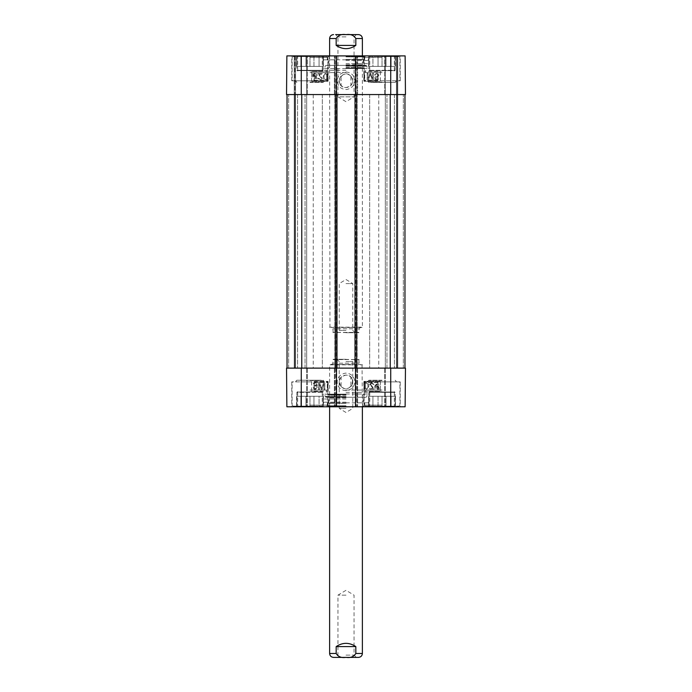 <?xml version="1.0" encoding="UTF-8"?>
<svg xmlns="http://www.w3.org/2000/svg" width="692" height="692" viewBox="0 0 692 692"><rect width="100%" height="100%" fill="white"/><g stroke="black" fill="none" stroke-linecap="round" stroke-linejoin="round"><path stroke-width="0.52" stroke-dasharray="3.46 2.59" d="M382.036 390.063L375.263 390.063L382.036 390.063M309.964 390.063L316.737 390.063L309.964 390.063M341.095 386.543C344.365 389.319 347.635 389.319 350.905 386.543L350.905 377.201C347.635 374.433 344.365 374.433 341.095 377.201L341.095 386.543C350.143 395.556 358.802 375.462 346 375.099C339.426 376.803 337.791 380.617 341.104 386.534A6.773 6.773 0 0 1 341.095 377.201M327.688 381.872L327.688 390.063L314.012 390.063L314.012 381.872L314.73 381.872L314.237 382.529L314.237 390.063L327.299 390.063L327.299 382.529L326.486 381.872L328.146 381.872L291.782 381.872L314.012 381.872M364.312 381.872L364.312 390.063L377.988 390.063L364.701 390.063L364.701 382.529L365.514 381.872L363.854 381.872L400.218 381.872L377.27 381.872L377.763 382.529L377.763 390.063M346 390.063L365.653 390.063L346 390.063M377.988 390.063L377.988 381.872M377.763 382.529L364.701 382.529M382.036 405.131L364.182 405.131L382.036 405.131M377.27 381.872L365.514 381.872M314.237 382.529L327.299 382.529M309.964 405.131L327.818 405.131L309.964 405.131M314.73 381.872L326.486 381.872M350.905 386.543A6.773 6.773 0 0 0 350.905 377.201M346 402.839L368.931 402.839L346 402.839M346 398.999L323.328 398.999L346 398.999M346 393.999L368.931 393.999L346 393.999M346 406.074L328.717 406.074L346 406.074M346 406.118L329.617 406.118L346 406.118M346 402.96L328.83 402.96L346 402.96M346 397.865L328.83 397.865L346 397.865M346 395.288L329.617 395.288L346 395.288M346 394.509L328.899 394.509L346 394.509M346 394.639L327.653 394.639L346 394.639M346 394.155L324.833 394.155L346 394.155M346 392.355L368.931 392.355L346 392.355M382.036 391.707L369.589 391.707L382.036 391.707M368.931 396.291L368.931 406.118L378.04 406.118L378.04 396.291L382.036 396.291L378.04 396.291L378.04 406.118L368.931 406.118L368.931 396.291L372.936 396.291L372.936 406.118L372.936 396.291L368.931 396.291L368.931 406.118L368.602 396.291L395.141 396.291L395.141 406.118L391.144 406.118L391.144 396.291L395.141 396.291L391.144 396.291L391.144 406.118L395.141 406.118L395.469 396.291L368.931 396.291L368.931 392.355L395.141 392.355L368.931 392.355L368.931 402.839M382.036 406.118L382.036 396.291L382.036 406.118L386.041 406.118L386.041 396.291L386.041 406.118L365.168 406.118L398.912 406.118L382.036 406.118M395.141 396.291L395.141 406.118L395.141 392.355L394.483 391.707M386.041 406.118L391.144 406.118L386.041 406.118M386.041 396.291L391.144 396.291L386.041 396.291M372.936 396.291L378.04 396.291L372.936 396.291M309.964 391.707L322.411 391.707L309.964 391.707M296.859 396.291L296.531 406.118L305.959 406.118L305.959 396.291L309.964 396.291L305.959 396.291L305.959 406.118L309.964 406.118L296.859 406.118L296.859 396.291L300.856 396.291L300.856 406.118L300.856 396.291L296.859 396.291L296.859 406.118L296.859 396.291L323.069 396.291L323.069 406.118L319.064 406.118L319.064 396.291L323.069 396.291L319.064 396.291L319.064 406.118L323.069 406.118L323.398 396.291L296.859 396.291L296.859 392.355L323.069 392.355L296.859 392.355L297.517 391.707M309.964 406.118L309.964 396.291L309.964 406.118L313.96 406.118L313.96 396.291L313.96 406.118L293.088 406.118L309.964 406.118M323.069 396.291L323.069 402.839M313.96 406.118L319.064 406.118L313.96 406.118M313.96 396.291L319.064 396.291L313.96 396.291M300.856 396.291L305.959 396.291L300.856 396.291M316.651 387.589L315.396 388.826L314.004 387.226L315.405 385.738L317.351 386.274L316.72 382.91L313.459 382.91L313.459 383.679L316.071 383.679L316.426 385.435L315.189 385.029L313.147 387.148L313.666 388.696L315.388 389.492L317.498 387.658L316.651 387.581L315.396 388.817L314.004 387.217L315.405 385.729L316.599 386.378M316.599 386.37L317.351 386.266L316.72 382.901L313.459 382.901L313.459 383.671L316.071 383.671L316.426 385.427L315.189 385.02L313.147 387.139L313.666 388.688L315.388 389.484L317.498 387.65L316.651 387.581M324.825 382.823L323.519 382.823L321.65 388.437L319.73 382.823L318.562 382.823L318.562 389.38L319.401 389.38L319.401 383.896L321.313 389.38L322.091 389.38L323.986 383.8L323.986 389.38L324.825 389.38L324.825 382.823L323.519 382.814L321.65 388.428L319.73 382.814L318.562 382.814L318.562 389.371L319.401 389.371L319.401 383.887L321.313 389.371L322.091 389.371L323.986 383.792L323.986 389.371L324.825 389.371L324.825 382.823M375.401 386.655L375.687 385.427L375.401 386.664L377.079 388.627L377.702 388.515L377.079 388.619L375.401 386.655M378.178 388.212L377.702 388.506L378.178 388.221L375.687 385.435L378.178 388.212M375.964 385.089L378.463 387.883L375.964 385.089L377.071 384.648L378.758 386.638L378.463 387.883L378.758 386.646L377.071 384.657L375.964 385.089M375.254 384.942L374.727 386.638C374.856 388.264 375.635 389.112 377.062 389.181L379.476 389.016L378.879 388.35L379.432 386.646C379.328 385.012 378.541 384.164 377.071 384.095L374.666 384.294L375.254 384.951L374.727 386.646C374.856 388.273 375.635 389.12 377.062 389.189L379.476 389.016L378.879 388.359L379.432 386.655C379.328 385.02 378.541 384.172 377.071 384.103L375.557 384.631L374.995 384.008L375.254 384.951M369.736 389.103L374.13 389.103L370.583 384.259L371.838 383.108L373.135 384.441L373.974 384.354L371.812 382.434L369.744 384.276L372.988 388.316L369.736 388.316L369.736 389.103L374.13 389.103L370.583 384.259M374.13 389.094L374.026 388.523L374.13 389.094M370.583 384.25L371.838 383.1L373.135 384.432L373.974 384.345L371.812 382.425L369.744 384.268L372.988 388.307L369.736 388.307L369.736 389.094M367.599 383.576L368.014 385.825L367.599 383.584L366.699 383.108L367.599 383.584M365.367 385.816L365.367 385.825C365.428 383.818 365.878 382.91 366.699 383.1C365.878 382.918 365.428 383.826 365.367 385.825C365.437 387.823 365.878 388.731 366.691 388.549C365.878 388.722 365.437 387.814 365.367 385.816M368.014 385.816C367.945 387.814 367.504 388.722 366.691 388.541C367.504 388.731 367.945 387.823 368.014 385.825M366.691 382.434C365.272 382.382 364.546 383.515 364.528 385.825L364.528 385.825C364.528 388.082 365.246 389.207 366.691 389.215L368.196 388.532L368.853 385.825C368.853 383.558 368.135 382.425 366.691 382.434C365.272 382.373 364.546 383.506 364.528 385.816C364.528 388.074 365.246 389.198 366.691 389.207L368.196 388.523L368.853 385.816C368.853 383.55 368.135 382.417 366.691 382.425L366.691 382.434M380.401 381.37L380.401 391.196L364.018 391.196L364.018 381.37L380.401 381.37L364.018 381.387L364.018 391.214L380.401 391.214L380.401 381.387M327.982 381.37L327.982 391.196L327.982 381.37L311.599 381.387L311.599 391.214L327.982 391.214L311.599 391.196L311.599 381.37L327.982 381.37M345.991 390.634C334.746 389.925 333.881 375.073 345.628 373.135C350.982 373.412 354.027 376.154 354.745 381.361C354.659 386.698 351.735 389.795 345.991 390.634M390.72 406.775L286.877 406.775L307.343 406.775L286.877 406.775L286.54 368.118L405.46 368.118L384.657 368.118L405.46 368.118L405.123 406.775L390.72 406.775L390.72 368.118M309.964 392.027L297.672 392.027L309.964 392.027M382.036 392.027L394.328 392.027L382.036 392.027M286.54 368.118L307.343 368.118L286.54 368.118L286.877 406.775L286.54 368.118M355.498 55.896L356.977 55.896L355.498 55.896L355.498 94.553L356.977 94.553L286.54 94.553L390.227 94.553L355.013 94.553L357.141 94.553L355.498 94.553L355.498 368.118L357.141 368.118L355.013 368.118L390.227 368.118L301.773 368.118L357.634 368.118L355.498 368.118L355.498 406.775L357.634 406.775L355.498 406.775M382.036 406.775L363.854 406.775L382.036 406.775M309.964 406.775L328.146 406.775L309.964 406.775M346 405.789L327.325 405.789L346 405.789M346 406.775L365.653 406.775L346 406.775M336.502 406.775L334.366 406.775L336.502 406.775L336.502 368.118L336.987 368.118L336.987 94.553L336.502 94.553L336.502 55.896L334.366 55.896L336.502 55.896M405.123 406.775L384.657 406.775L405.123 406.775L405.46 368.118L405.123 406.775M357.634 368.118L357.634 406.775L357.634 368.118M334.366 368.118L334.366 406.775L334.366 368.118M307.343 368.118L307.343 406.775L307.343 368.118M294.896 368.118L294.896 55.896L307.343 55.896L294.238 55.896L294.896 55.896L294.896 368.118L306.686 368.118L306.686 55.896L306.686 368.118L294.896 368.118L294.896 94.553L294.896 368.118L294.238 368.118L294.896 368.118M384.657 368.118L384.657 406.775L384.657 368.118M397.104 368.118L397.104 94.553L384.657 94.553L397.762 94.553L397.104 94.553L397.104 55.896L384.657 55.896L397.762 55.896L397.104 55.896L397.104 94.553L397.104 55.896L397.104 94.553L405.46 94.553L286.54 94.553L286.877 55.896L405.123 55.896L397.762 55.896L405.123 55.896L405.46 94.553L390.227 94.553L404.967 94.553L396.455 94.553L397.104 94.553L397.104 368.118L385.314 368.118L385.314 94.553L396.455 94.553L385.314 94.553L385.314 55.896L385.314 368.118L397.104 368.118L397.104 94.553L397.104 368.118L397.762 368.118L397.104 368.118M321.78 381.872L318.225 381.872M321.226 380.237L296.859 380.237L321.226 380.237M322.636 381.872L317.498 381.872M382.036 380.237L368.931 380.237L382.036 380.237M369.364 381.872L374.502 381.872M373.775 381.872L370.22 381.872M309.964 72.599L316.737 72.599L309.964 72.599M382.036 72.599L375.263 72.599L382.036 72.599M350.905 76.12C347.635 73.352 344.365 73.352 341.095 76.12L341.095 85.462C344.365 88.239 347.635 88.239 350.905 85.462L350.905 76.12C341.857 67.107 333.198 87.201 346 87.564C352.574 85.86 354.209 82.054 350.896 76.129A6.773 6.773 0 0 1 350.905 85.462M364.312 80.791L364.312 72.599L377.988 72.599L377.988 80.791L377.27 80.791L377.763 80.142L377.763 72.599L364.701 72.599L364.701 80.142L365.514 80.791L363.854 80.791L400.218 80.791L377.988 80.791M327.688 80.791L327.688 72.599L314.012 72.599L327.299 72.599L327.299 80.142L326.486 80.791L328.146 80.791L291.782 80.791L314.73 80.791L314.237 80.142L314.237 72.599M346 72.599L326.347 72.599L346 72.599M314.012 72.599L314.012 80.791M314.237 80.142L327.299 80.142M309.964 57.531L327.818 57.531L309.964 57.531M314.73 80.791L326.486 80.791M377.763 80.142L364.701 80.142M382.036 57.531L364.182 57.531L382.036 57.531M377.27 80.791L365.514 80.791M341.095 76.12A6.773 6.773 0 0 0 341.095 85.462M346 59.823L323.069 59.823L346 59.823M346 63.673L368.672 63.673L346 63.673M346 68.672L323.069 68.672L346 68.672M346 56.597L363.283 56.597L346 56.597M346 56.554L362.383 56.554L346 56.554M346 59.702L363.17 59.702L346 59.702M346 64.806L363.17 64.806L346 64.806M346 67.375L362.383 67.375L346 67.375M346 68.162L363.101 68.162L346 68.162M346 68.032L364.347 68.032L346 68.032M346 68.517L367.167 68.517L346 68.517M346 70.307L323.069 70.307L346 70.307M309.964 70.965L322.411 70.965L309.964 70.965M323.069 66.38L323.069 56.554L313.96 56.554L313.96 66.38L309.964 66.38L313.96 66.38L313.96 56.554L323.069 56.554L323.069 66.38L319.064 66.38L319.064 56.554L319.064 66.38L323.069 66.38L323.069 56.554L323.398 66.38L296.859 66.38L296.859 56.554L300.856 56.554L300.856 66.38L296.859 66.38L300.856 66.38L300.856 56.554L296.859 56.554L296.531 66.38L323.069 66.38L323.069 70.307L296.859 70.307L323.069 70.307L323.069 59.823M309.964 56.554L309.964 66.38L309.964 56.554L305.959 56.554L305.959 66.38L305.959 56.554L326.832 56.554L293.088 56.554L309.964 56.554M296.859 66.38L296.859 56.554L296.859 70.307L297.517 70.965M305.959 56.554L300.856 56.554L305.959 56.554M305.959 66.38L300.856 66.38L305.959 66.38M319.064 66.38L313.96 66.38L319.064 66.38M382.036 70.965L369.589 70.965L382.036 70.965M395.141 66.38L395.469 56.554L386.041 56.554L386.041 66.38L382.036 66.38L386.041 66.38L386.041 56.554L382.036 56.554L395.141 56.554L395.141 66.38L391.144 66.38L391.144 56.554L391.144 66.38L395.141 66.38L395.141 56.554L395.141 66.38L368.931 66.38L368.931 56.554L372.936 56.554L372.936 66.38L368.931 66.38L372.936 66.38L372.936 56.554L368.931 56.554L368.602 66.38L395.141 66.38L395.141 70.307L368.931 70.307L395.141 70.307L394.483 70.965M382.036 56.554L382.036 66.38L382.036 56.554L378.04 56.554L378.04 66.38L378.04 56.554L398.912 56.554L382.036 56.554M368.931 66.38L368.931 59.823M378.04 56.554L372.936 56.554L378.04 56.554M378.04 66.38L372.936 66.38L378.04 66.38M391.144 66.38L386.041 66.38L391.144 66.38M377.996 75.454L376.595 76.942L374.649 76.397L375.28 79.762L378.541 79.762L378.541 79L375.929 79L375.574 77.236L376.811 77.651L378.853 75.523L378.334 73.983L376.612 73.188L374.502 75.013L375.349 75.082L376.604 73.836L377.996 75.445L376.595 76.933L374.649 76.388L375.28 79.753L378.541 79.753L378.541 78.992L375.929 78.992L375.574 77.227L376.811 77.642L378.853 75.514L378.334 73.975L376.612 73.179L374.502 75.004L375.349 75.073L376.604 73.845L377.996 75.445M370.35 74.243L372.27 79.848L373.438 79.848L373.438 73.3L372.599 73.3L372.599 78.784L370.687 73.3L369.909 73.3L368.014 78.879L368.014 73.3L367.175 73.3L367.175 79.848L368.481 79.84L370.35 74.234L372.27 79.84L373.438 79.84L373.438 73.291L372.599 73.291L372.599 78.776L370.687 73.291L369.909 73.291L368.014 78.871L368.014 73.291L367.175 73.291L367.175 79.84L368.481 79.848L370.35 74.234M316.599 76.008L316.313 77.245L316.599 76.008L314.921 74.044L316.599 76.008M314.298 74.165L314.921 74.053L314.298 74.165M313.822 74.442L316.313 77.236L313.822 74.451M316.036 77.582L313.537 74.779L316.036 77.582L314.929 78.014L313.242 76.034L313.537 74.779L313.242 76.025L314.929 78.006L316.036 77.582M312.862 73.378L312.568 76.025C312.672 77.651 313.459 78.507 314.929 78.577L317.334 78.378L316.746 77.72L317.273 76.025C317.144 74.39 316.365 73.542 314.938 73.482L312.524 73.646L313.121 74.312L312.568 76.016C312.672 77.651 313.459 78.499 314.929 78.568L317.334 78.386L316.746 77.729L317.273 76.034C317.144 74.399 316.365 73.551 314.938 73.49L313.424 74.009L312.862 73.369M322.264 73.568L317.87 73.568L321.417 78.412L320.162 79.563L318.865 78.231L318.026 78.317L320.188 80.237L322.256 78.395L319.012 74.347L322.264 74.347L322.264 73.568L317.87 73.577L321.417 78.421L320.162 79.571L318.865 78.239L318.026 78.326L320.188 80.246L322.256 78.404L319.012 74.355L322.264 74.355L322.264 73.568M317.87 73.577L317.974 74.139L317.87 73.577M324.401 79.096L323.986 76.847L324.401 79.087L325.301 79.563L324.401 79.087M326.633 76.855L326.633 76.847C326.572 78.853 326.122 79.762 325.301 79.571C326.122 79.753 326.572 78.845 326.633 76.847C326.563 74.848 326.122 73.94 325.309 74.122C326.122 73.949 326.563 74.857 326.633 76.855M323.986 76.855C324.055 74.848 324.496 73.94 325.309 74.13C324.496 73.932 324.055 74.84 323.986 76.847M325.309 80.237C326.728 80.281 327.454 79.156 327.472 76.847L327.472 76.847C327.472 74.589 326.754 73.456 325.309 73.456L323.804 74.139L323.147 76.847C323.147 79.113 323.865 80.237 325.309 80.237C326.728 80.289 327.454 79.165 327.472 76.855C327.472 74.598 326.754 73.464 325.309 73.464L323.804 74.148L323.147 76.855C323.147 79.122 323.865 80.246 325.309 80.246L325.309 80.237M311.599 81.301L311.599 71.466L327.982 71.466L327.982 81.301L311.599 81.301L327.982 81.284L327.982 71.458L311.599 71.458L311.599 81.284M364.018 81.301L364.018 71.466L364.018 81.301L380.401 81.301L380.401 71.466L364.018 71.458L380.401 71.466L380.401 81.301M364.018 81.284L380.401 81.284M346.009 72.029C357.254 72.738 358.119 87.599 346.372 89.528C341.018 89.251 337.973 86.509 337.255 81.31C337.341 75.964 340.265 72.876 346.009 72.029M382.036 70.636L394.328 70.636L382.036 70.636M309.964 70.636L297.672 70.636L309.964 70.636M356.977 94.553L357.634 94.553L356.977 94.553L356.977 55.896L357.634 55.896L356.977 55.896L356.977 94.553M335.023 94.553L334.366 94.553L335.023 94.553L335.023 55.896L335.023 94.553M309.964 55.896L328.146 55.896L309.964 55.896M382.036 55.896L363.854 55.896L382.036 55.896M346 56.874L364.675 56.874L346 56.874M346 55.896L326.347 55.896L346 55.896M286.877 55.896L294.238 55.896L286.877 55.896L286.54 94.553L286.877 55.896M334.366 94.553L334.366 55.896L334.366 94.553M357.634 94.553L357.634 55.896L357.634 94.553M384.657 94.553L384.657 55.896L384.657 94.553M405.46 94.553L405.123 55.896L405.46 94.553M307.343 94.553L307.343 55.896L307.343 94.553M370.22 80.791L373.775 80.791M370.774 82.434L395.141 82.434L370.774 82.434M369.364 80.791L374.502 80.791M309.964 82.434L323.069 82.434L309.964 82.434M322.636 80.791L317.498 80.791M318.225 80.791L321.78 80.791M346 94.553L378.758 94.553L346 94.553M346 368.118L313.242 368.118L346 368.118M309.964 94.553L322.334 94.553L309.964 94.553M309.964 368.118L322.334 368.118L309.964 368.118M382.036 94.553L369.666 94.553L382.036 94.553M382.036 368.118L369.666 368.118L382.036 368.118M336.987 368.118L334.859 368.118L336.502 368.118L336.502 94.553L334.859 94.553L336.987 94.553M287.033 368.118L301.773 368.118L287.033 368.118L287.033 94.553L287.033 368.118L294.238 368.118L287.033 368.118L287.033 94.553M334.859 368.118L334.859 94.553L334.859 368.118M357.141 368.118L357.141 94.553L357.141 368.118M355.013 368.118L355.013 94.553M404.967 368.118L390.227 368.118L404.967 368.118L404.967 94.553L404.967 368.118L397.762 368.118L404.967 368.118L404.967 94.553M346 36.892L337.947 36.892L346 36.892M356.345 34.6L354.053 36.892L354.053 96.845L346 101.689L337.947 96.845L354.053 96.845L337.947 96.845L337.947 36.892L335.655 34.6L358.447 34.6M336.174 45.413C342.722 49.737 349.278 49.737 355.826 45.413L355.826 38.527C353.785 35.197 350.515 33.899 346 34.652C341.485 33.899 338.215 35.197 336.174 38.527L336.174 45.413L355.826 45.413M346 330.439L339.227 330.439L346 330.439M346 332.731L355.065 332.731L346 332.731M346 283.59L352.773 283.59L346 283.59M358.776 332.731L332.895 332.402L359.105 332.402L359.105 328.804L360.411 327.489L331.589 327.489L360.411 327.489M362.383 55.896L362.383 327.16L329.617 327.16L362.054 327.489M346 655.108L354.053 655.108L346 655.108M358.447 657.4L333.553 657.4M346 595.155L337.947 595.155L346 595.155M355.826 646.587C349.278 642.263 342.722 642.263 336.174 646.587L336.174 653.473C338.215 656.803 341.485 658.101 346 657.348C350.515 658.101 353.785 656.803 355.826 653.473L355.826 646.587L336.174 646.587M346 361.561L352.773 361.561L346 361.561M346 359.269L336.935 359.269L346 359.269M346 408.41L339.227 408.41L346 408.41M333.224 359.269L359.105 359.598L332.895 359.598L332.895 363.196L331.589 364.511L360.411 364.511L331.589 364.511M329.617 406.775L329.617 364.84L362.383 364.84L329.946 364.511M346 402.19L323.328 402.19L346 402.19M346 403.289L328.025 403.289L346 403.289M346 396.75L326.754 396.75L346 396.75M346 396.525L325.128 396.525L346 396.525M301.279 368.118L301.279 406.775M356.977 368.118L356.977 406.775L356.977 368.118M335.023 368.118L335.023 406.775L335.023 368.118M335.845 368.118L335.845 406.775M356.155 368.118L356.155 406.775M306.686 368.118L306.686 406.775L306.686 368.118M295.545 368.118L295.545 55.896L295.545 368.118M294.238 368.118L294.238 55.896L294.238 368.118M385.314 368.118L385.314 406.775L385.314 368.118M396.455 368.118L396.455 55.896L396.455 368.118M397.762 368.118L397.762 55.896L397.762 368.118M309.964 380.565L323.069 380.565L309.964 380.565M382.036 380.565L368.931 380.565L382.036 380.565M346 60.481L368.672 60.481L346 60.481M346 59.382L363.975 59.382L346 59.382M346 65.922L365.246 65.922L346 65.922M346 66.147L366.872 66.147L346 66.147M390.72 94.553L390.72 55.896M301.279 94.553L301.279 55.896M356.155 94.553L356.155 55.896M335.845 94.553L335.845 55.896M382.036 82.106L368.931 82.106L382.036 82.106M309.964 82.106L323.069 82.106L309.964 82.106M301.773 368.118L301.773 94.553M390.227 368.118L390.227 94.553M288.668 368.118L288.668 94.553L288.668 368.118M305.051 368.118L305.051 94.553L305.051 368.118M336.338 368.118L336.338 94.553M335.516 368.118L335.516 94.553M356.484 368.118L356.484 94.553M355.662 368.118L355.662 94.553M403.332 368.118L403.332 94.553L403.332 368.118M386.949 368.118L386.949 94.553L386.949 368.118M329.617 38.527L336.174 38.527M355.826 38.527L362.383 38.527M359.105 328.804L332.895 328.804L359.105 328.804M362.383 653.473L355.826 653.473M336.174 653.473L329.617 653.473M332.895 363.196L359.105 363.196L332.895 363.196M398.912 406.118L399.889 405.131L399.889 382.529L399.241 381.872M365.168 406.118L364.182 405.131L364.182 382.529L364.84 381.872M326.832 406.118L327.818 405.131L327.818 382.529L327.16 381.872M293.088 406.118L292.111 405.131L292.111 382.529L292.759 381.872M368.014 402.839L368.672 402.19L368.931 393.999L367.167 394.155L366.872 396.525L366.025 397.269L325.975 397.269L366.025 397.269L364.347 394.639L363.101 394.509L362.383 395.288L363.17 397.865L363.17 402.96L362.383 406.118L363.283 406.074L364.546 402.839M323.986 402.839L323.328 402.19L323.069 393.999L324.833 394.155L325.128 396.525L325.975 397.269L327.653 394.639L328.899 394.509L329.617 395.288L328.83 397.865L328.83 402.96L329.617 406.118L328.717 406.074L327.454 402.839M395.469 406.118L395.469 396.291M368.602 406.118L368.602 396.291M368.931 392.355L369.589 391.707M323.398 406.118L323.398 396.291M296.531 406.118L296.531 396.291M323.069 392.355L322.411 391.707M363.854 381.872L363.854 406.775M400.218 381.872L400.218 406.775M291.782 381.872L291.782 406.775M328.146 381.872L328.146 406.775M369.753 392.027L369.753 406.775M394.328 392.027L394.328 406.775M297.672 392.027L297.672 406.775M322.247 392.027L322.247 406.775M327.325 402.839L327.325 405.789L326.347 406.775M364.675 402.839L364.675 405.789L365.653 406.775M326.347 390.063L326.347 392.355M365.653 390.063L365.653 392.355M295.545 381.872L296.859 380.237L295.216 381.872M324.375 381.872L323.069 380.237L324.704 381.872M396.455 381.872L395.141 380.237L396.784 381.872M367.625 381.872L368.931 380.237L367.296 381.872M293.088 56.554L292.111 57.531L292.111 80.142L292.759 80.791M326.832 56.554L327.818 57.531L327.818 80.142L327.16 80.791M365.168 56.554L364.182 57.531L364.182 80.142L364.84 80.791M398.912 56.554L399.889 57.531L399.889 80.142L399.241 80.791M323.986 59.823L323.328 60.481L323.069 68.672L324.833 68.517L325.128 66.147L325.975 65.403L366.025 65.403L325.975 65.403L327.653 68.032L328.899 68.162L329.617 67.375L328.83 64.806L328.83 59.702L329.617 56.554L328.717 56.597L327.454 59.823M368.014 59.823L368.672 60.481L368.931 68.672L367.167 68.517L366.872 66.147L366.025 65.403L364.347 68.032L363.101 68.162L362.383 67.375L363.17 64.806L363.17 59.702L362.383 56.554L363.283 56.597L364.546 59.823M296.531 56.554L296.531 66.38M323.398 56.554L323.398 66.38M323.069 70.307L322.411 70.965M368.602 56.554L368.602 66.38M395.469 56.554L395.469 66.38M368.931 70.307L369.589 70.965M328.146 80.791L328.146 55.896M291.782 80.791L291.782 55.896M400.218 80.791L400.218 55.896M363.854 80.791L363.854 55.896M322.247 70.636L322.247 55.896M297.672 70.636L297.672 55.896M394.328 70.636L394.328 55.896M369.753 70.636L369.753 55.896M364.675 59.823L364.675 56.874L365.653 55.896M327.325 59.823L327.325 56.874L326.347 55.896M365.653 72.599L365.653 70.307M326.347 72.599L326.347 70.307M396.455 80.791L395.141 82.434L396.784 80.791M367.625 80.791L368.931 82.434L367.296 80.791M295.545 80.791L296.859 82.434L295.216 80.791M324.375 80.791L323.069 82.434L324.704 80.791M313.242 94.553L313.242 368.118M378.758 94.553L378.758 368.118M297.595 94.553L297.595 368.118L297.595 94.553M322.334 94.553L322.334 368.118L322.334 94.553M369.666 94.553L369.666 368.118L369.666 94.553M394.405 94.553L394.405 368.118L394.405 94.553M355.065 332.731L352.773 330.439L352.773 283.59L346 279.516L339.227 283.59L339.227 330.439L336.935 332.731M329.946 327.489L329.617 55.896M333.224 332.731L332.895 328.804L331.589 327.489M356.345 657.4L354.053 655.108L354.053 595.155L346 590.311L337.947 595.155L337.947 655.108L335.655 657.4M336.935 359.269L339.227 361.561L339.227 408.41L346 412.484L352.773 408.41L352.773 361.561L355.065 359.269M362.054 364.511L362.383 406.775M358.776 359.269L359.105 363.196L360.411 364.511"/><path stroke-width="1.04" d="M355.498 406.775L405.123 406.775L405.46 368.118L355.498 368.118L355.498 406.775L336.502 406.775L336.502 368.118L286.54 368.118L286.877 406.775L336.502 406.775M336.502 55.896L286.877 55.896L286.54 94.553L336.502 94.553L336.502 55.896L355.498 55.896L355.498 94.553L405.46 94.553L405.123 55.896L355.498 55.896M355.498 94.553L336.502 94.553M287.033 368.118L287.033 94.553M336.502 368.118L336.987 368.118L336.987 94.553M336.987 368.118L355.013 368.118L355.013 94.553M355.013 368.118L355.498 368.118M404.967 368.118L404.967 94.553M362.383 55.896L362.383 38.527C362.15 36.14 360.835 34.834 358.447 34.6L335.655 34.6M336.174 45.413L336.174 38.527C338.215 35.197 341.485 33.899 346 34.652C350.515 33.899 353.785 35.197 355.826 38.527L355.826 45.413C349.278 49.737 342.722 49.737 336.174 45.413L355.826 45.413M329.617 406.775L329.617 653.473C329.85 655.86 331.165 657.166 333.553 657.4L358.447 657.4C360.835 657.166 362.15 655.86 362.383 653.473L362.383 406.775M355.826 646.587L355.826 653.473C353.785 656.803 350.515 658.101 346 657.348C341.485 658.101 338.215 656.803 336.174 653.473L336.174 646.587C342.722 642.263 349.278 642.263 355.826 646.587L336.174 646.587M301.279 368.118L301.279 406.775M390.72 368.118L390.72 406.775M390.72 94.553L390.72 55.896M301.279 94.553L301.279 55.896M301.773 368.118L301.773 94.553M335.352 368.118L335.352 94.553M356.648 368.118L356.648 94.553M390.227 368.118L390.227 94.553M336.174 38.527L329.617 38.527C329.85 36.14 331.165 34.834 333.553 34.6M362.383 38.527L355.826 38.527M355.826 653.473L362.383 653.473M329.617 653.473L336.174 653.473M329.617 38.527L329.617 55.896"/></g></svg>
